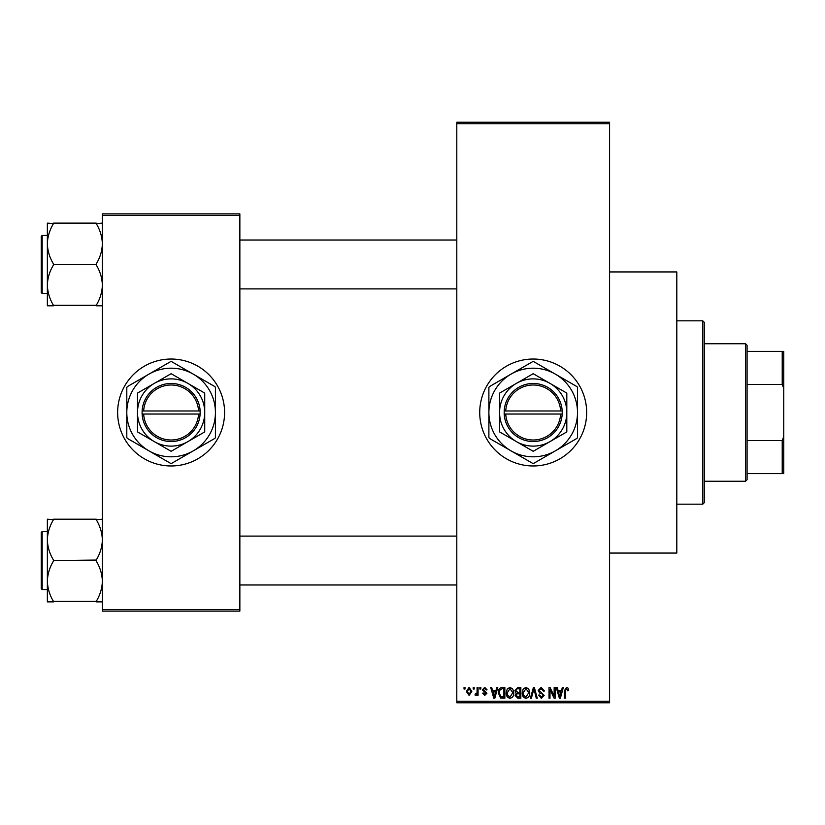 <?xml version="1.0" encoding="UTF-8"?>
<svg xmlns="http://www.w3.org/2000/svg" width="825" height="825" viewBox="0 0 825 825"><rect width="100%" height="100%" fill="white"/><g stroke="black" fill="none" stroke-linecap="round" stroke-linejoin="round"><path stroke-width="1.24" d="M533.197 359.03A53.47 53.47 0 0 0 479.727 412.5A53.47 53.47 0 0 0 533.197 465.97A53.47 53.47 0 0 0 586.668 412.5A53.47 53.47 0 0 0 533.197 359.03M609.582 271.941L676.809 271.941L676.809 553.059L609.582 553.059M171.115 359.03A53.47 53.47 0 0 0 117.635 412.5A53.47 53.47 0 0 0 171.115 465.97A53.47 53.47 0 0 0 224.586 412.5A53.47 53.47 0 0 0 171.115 359.03M473.199 689.03L473.199 687.503L474.169 687.503L474.169 689.03L473.199 689.03M477.087 691.536L477.087 687.503L478.057 687.503L478.057 695.279L477.087 695.279L477.087 694.042L475.922 695.413L475.004 695.001L475.282 693.887L476.902 693.124L477.087 691.536M479.861 689.03L479.861 687.503L480.831 687.503L480.831 689.03L479.861 689.03M482.357 689.875L484.708 687.359L487.08 689.865L486.111 689.999L484.646 688.473L483.337 689.679L486.946 693.196L484.749 695.413L482.501 693.196L483.471 693.052L484.718 694.31L485.977 693.361L482.357 689.875M495.918 690.69L496.753 687.503L497.774 687.503L494.825 698.197L493.793 698.197L490.689 687.503L491.71 687.503L492.556 690.69L495.918 690.69M510.005 687.359L512.789 689.04L513.748 692.711C513.965 695.743 512.707 697.61 509.994 698.332C507.334 697.63 506.086 695.805 506.251 692.835L507.22 688.999L510.005 687.359M525.968 687.359L528.763 689.04L529.722 692.711C529.939 695.743 528.681 697.61 525.968 698.332C523.298 697.63 522.05 695.805 522.225 692.835L523.184 688.999L525.968 687.359M566.507 687.359L568.033 688.112L568.611 690.69L567.641 690.834L566.466 688.607L565.414 689.422L565.28 698.197L564.31 698.197L564.31 690.938L566.507 687.359M456.802 701.25L609.582 701.25L609.582 702.776L456.802 702.776L456.802 122.224L609.582 122.224L609.582 123.75L456.802 123.75M609.582 701.25L609.582 123.75M561.474 690.69L562.31 687.503L563.331 687.503L560.371 698.197L559.35 698.197L556.246 687.503L557.267 687.503L558.113 690.69L561.474 690.69M554.163 696.063L554.163 687.503L555.143 687.503L555.143 698.197L554.101 698.197L549.997 689.618L549.997 698.197L549.027 698.197L549.027 687.503L550.069 687.503L554.163 696.063M538.199 690.463L541.221 687.359L544.448 690.968L543.469 691.113L541.138 688.607L539.168 690.442L544.17 695.403L541.396 698.332L538.467 695.135L539.447 695.001L541.365 697.084L543.19 695.372L542.891 694.279L539.674 693.01L538.199 690.463M530.372 698.197L533.424 687.503L534.373 687.503L537.261 698.197L536.25 698.197L533.961 688.751L531.393 698.197L530.372 698.197M514.862 690.638L517.822 687.503L520.833 687.503L520.833 698.197L517.811 698.197L515.14 695.506L516.192 693.268L514.862 690.638M498.331 692.907C498.083 689.865 499.3 688.06 502.012 687.503L504.859 687.503L504.859 698.197L500.6 698.002L498.331 692.907M466.393 691.474L469.095 687.359L471.807 691.391L469.095 695.413L466.393 691.474M464.032 689.03L464.032 687.503L465.001 687.503L465.001 689.03L464.032 689.03M102.362 213.892L239.858 213.892L239.858 215.418L102.362 215.418L102.362 213.892M239.858 609.582L239.858 611.108L102.362 611.108L102.362 609.582L239.858 609.582L239.858 215.418M102.362 609.582L102.362 215.418M560.237 695.052L561.144 691.948L558.442 691.948L559.793 697.084L560.237 695.052M525.958 697.084L528.753 692.691L525.979 688.607L523.194 692.866L523.607 695.289L525.958 697.084M519.863 696.939L519.863 693.753L517.017 693.856L516.11 695.331L518.172 696.939L519.863 696.939M519.863 692.505L519.863 688.751L516.79 688.885L515.831 690.628L517.945 692.505L519.863 692.505M509.984 697.084L512.779 692.691L510.005 688.607L507.22 692.866L507.633 695.289L509.984 697.084M503.889 696.939L503.889 688.751L502.136 688.751L499.692 690.308L499.311 692.917L500.785 696.733L503.889 696.939M494.68 695.052L495.588 691.948L492.886 691.948L494.237 697.084L494.68 695.052M469.126 694.31L470.838 691.391L469.074 688.473L467.363 691.391L469.126 694.31M702.776 504.168L702.776 320.832L704.303 322.358L704.303 502.642L702.776 504.168L676.809 504.168M702.776 320.832L676.809 320.832M47.365 539.88L47.365 581.212C47.582 574.138 49.624 567.414 53.47 561.041L53.47 560.051C49.644 553.75 47.602 547.027 47.365 539.88C47.582 532.806 49.624 526.082 53.47 519.698L47.365 519.203L47.365 539.88M42.168 589.566L41.25 588.648L41.25 532.434L42.168 531.517L42.168 589.566L47.365 589.566M102.362 519.203L96.247 519.698C100.083 525.999 102.114 532.723 102.362 539.88C102.135 546.944 100.103 553.668 96.247 560.051L53.47 560.546M96.247 519.203L53.47 519.203M96.247 560.546L96.247 561.041C100.083 567.332 102.114 574.056 102.362 581.212C102.135 588.277 100.103 595 96.247 601.384L53.47 601.384C49.644 595.083 47.602 588.359 47.365 581.212L47.365 601.879L53.47 601.879M96.247 601.879L102.362 601.879M745.553 343.747L747.079 345.273L747.079 479.727L745.553 481.253L745.553 343.747L704.303 343.747M747.079 351.388L783.75 351.388L783.75 473.612L782.224 473.612L782.224 440.509L783.75 436.611M747.079 440.509L782.224 440.509M783.75 388.389L782.224 384.491L782.224 351.388M747.079 384.491L782.224 384.491M747.079 473.612L782.224 473.612M102.362 223.121L96.247 223.616C100.083 229.917 102.114 236.641 102.362 243.787C102.135 250.862 100.103 257.586 96.247 263.959L96.247 264.949C100.083 271.25 102.114 277.973 102.362 285.12C102.135 292.194 100.103 298.918 96.247 305.302L53.47 305.302C49.644 299.001 47.602 292.277 47.365 285.12C47.582 278.056 49.624 271.332 53.47 264.949L53.47 263.959C49.644 257.668 47.602 250.944 47.365 243.787C47.582 236.723 49.624 230 53.47 223.616L47.365 223.121L47.365 305.797L53.47 305.797M41.25 292.566L41.25 236.352L42.168 235.434L42.168 293.483L41.25 292.566M96.247 223.121L53.47 223.121M96.247 264.454L53.47 264.454M96.247 305.797L102.362 305.797M505.735 414.026L562.227 414.026L562.186 410.974A29.03 29.03 0 0 0 533.197 383.47A29.03 29.03 0 0 0 504.209 410.974L504.168 414.026L505.735 414.026A27.503 27.503 0 0 0 533.197 440.003A27.503 27.503 0 0 0 560.649 414.026M504.209 414.026A29.03 29.03 0 0 0 533.197 441.53A29.03 29.03 0 0 0 562.186 414.026M566.806 393.092L533.197 373.694L499.579 393.092L499.579 431.908L533.197 451.306L566.806 431.908L566.806 393.092M555.349 450.873A44.303 44.303 0 0 0 555.349 374.127A44.303 44.303 0 0 0 488.885 412.5A44.303 44.303 0 0 0 555.349 450.873L577.005 438.364A50.872 50.872 0 0 0 577.5 437.508L577.5 387.492A50.872 50.872 0 0 0 577.005 386.636L533.692 361.628A50.872 50.872 0 0 0 532.692 361.628L489.39 386.636A50.872 50.872 0 0 0 488.885 387.492L488.885 437.508A50.872 50.872 0 0 0 489.39 438.364L532.692 463.372A50.872 50.872 0 0 0 533.692 463.372L555.349 450.873M549.997 441.612A33.608 33.608 0 0 0 549.997 383.388A33.608 33.608 0 0 0 499.579 412.5A33.608 33.608 0 0 0 549.997 441.612M562.186 410.974L504.209 410.974M560.649 410.974A27.503 27.503 0 0 0 533.197 384.997A27.503 27.503 0 0 0 505.735 410.974M143.653 414.026L200.135 414.026L200.135 410.974A29.03 29.03 0 0 0 171.115 383.47A29.03 29.03 0 0 0 142.127 410.974L142.086 414.026L143.653 414.026A27.503 27.503 0 0 0 171.115 440.003A27.503 27.503 0 0 0 198.567 414.026M142.086 414.026L142.127 414.026A29.03 29.03 0 0 0 171.115 441.53A29.03 29.03 0 0 0 200.104 414.026M204.724 393.092L171.115 373.694L137.497 393.092L137.497 431.908L171.115 451.306L204.724 431.908L204.724 393.092M193.267 450.873A44.303 44.303 0 0 0 193.267 374.127A44.303 44.303 0 0 0 126.802 412.5A44.303 44.303 0 0 0 193.267 450.873L214.923 438.364A50.872 50.872 0 0 0 215.418 437.508L215.418 387.492A50.872 50.872 0 0 0 214.923 386.636L171.61 361.628A50.872 50.872 0 0 0 170.61 361.628L127.308 386.636A50.872 50.872 0 0 0 126.802 387.492L126.802 437.508A50.872 50.872 0 0 0 127.308 438.364L170.61 463.372A50.872 50.872 0 0 0 171.61 463.372L193.267 450.873M187.914 441.612A33.608 33.608 0 0 0 187.914 383.388A33.608 33.608 0 0 0 137.497 412.5A33.608 33.608 0 0 0 187.914 441.612M142.127 410.974L198.567 410.974A27.503 27.503 0 0 0 171.115 384.997A27.503 27.503 0 0 0 143.653 410.974M200.135 410.974L198.567 410.974M42.168 531.517L47.365 531.517M456.802 584.987L239.858 584.987M456.802 536.095L239.858 536.095M239.858 240.013L456.802 240.013M239.858 288.905L456.802 288.905M745.553 481.253L704.303 481.253M42.168 293.483L47.365 293.483M42.168 235.434L47.365 235.434"/></g></svg>
